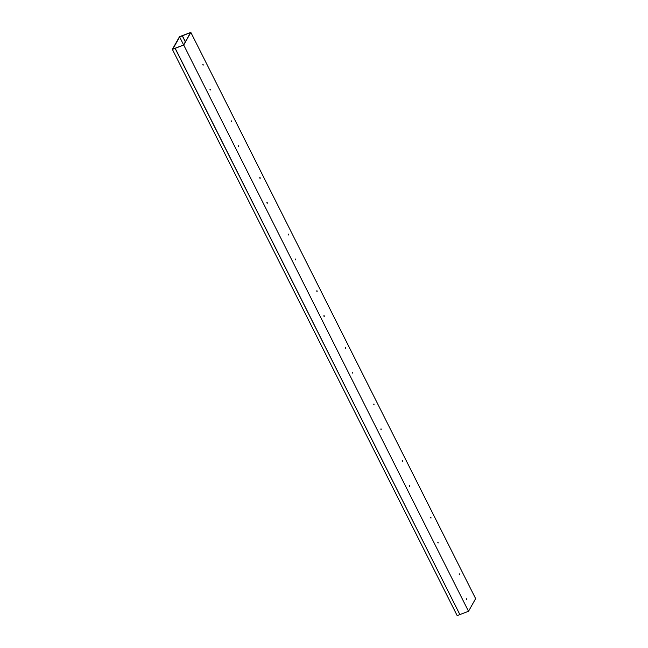 <?xml version="1.0" encoding="UTF-8"?>
<svg xmlns="http://www.w3.org/2000/svg" width="648" height="648" viewBox="0 0 648 648"><rect width="100%" height="100%" fill="white"/><g stroke="black" fill="none" stroke-linecap="round" stroke-linejoin="round"><path stroke-width="0.97" d="M182.201 35.672L190.844 32.4L183.732 45.068L468.512 611.299L475.632 598.63L190.844 32.4L183.732 45.068L175.09 48.341L459.861 614.579L457.156 615.6L172.368 49.37L179.488 36.701L182.185 35.672L179.618 36.936L183.619 44.898L179.618 36.936L182.291 35.851L185.32 41.877L182.372 35.705L185.401 41.731L182.372 35.705L179.618 36.936L190.844 32.4L475.632 598.63L468.512 611.299L459.869 614.555M179.771 36.782L172.781 49.094L175.163 48.211L459.878 614.571L468.512 611.299L183.732 45.068L172.368 49.37M179.739 36.717L182.112 35.826M202.832 64.355L203.002 65.051L202.832 64.355M203.091 64.257L203.18 65.124L203.091 64.257M209.952 89.246L210.13 89.942L209.952 89.246M210.211 89.141L210.3 90.015L210.211 89.141M231.312 120.982L231.482 121.678L231.312 120.982M231.571 120.884L231.66 121.751L231.571 120.884M238.432 145.865L238.602 146.561L238.432 145.865M238.691 145.768L238.78 146.634L238.691 145.768M259.791 177.601L259.961 178.297L259.791 177.601M260.05 177.503L260.14 178.37L260.05 177.503M266.911 202.492L267.081 203.189L266.911 202.492M267.17 202.395L267.26 203.261L267.17 202.395M288.263 234.228L288.441 234.924L288.263 234.228M288.53 234.131L288.619 234.997L288.53 234.131M295.391 259.111L295.561 259.808L295.391 259.111M295.65 259.014L295.739 259.88L295.65 259.014M316.742 290.847L316.921 291.543L316.742 290.847M317.01 290.75L317.099 291.616L317.01 290.75M323.87 315.738L324.041 316.435L323.87 315.738M324.13 315.641L324.219 316.507L324.13 315.641M345.222 347.474L345.4 348.17L345.222 347.474M345.481 347.377L345.578 348.243L345.481 347.377M352.342 372.357L352.52 373.054L352.342 372.357M352.609 372.26L352.698 373.127L352.609 372.26M373.702 404.101L373.88 404.789L373.702 404.101M373.961 403.996L374.05 404.87L373.961 403.996M380.822 428.984L381 429.681L380.822 428.984M381.089 428.887L381.178 429.754L381.089 428.887M402.181 460.72L402.351 461.416L402.181 460.72M402.44 460.623L402.53 461.489L402.44 460.623M409.301 485.603L409.479 486.3L409.301 485.603M409.56 485.506L409.658 486.373L409.56 485.506M430.661 517.347L430.831 518.035L430.661 517.347M430.92 517.242L431.009 518.116L430.92 517.242M437.781 542.23L437.959 542.927L437.781 542.23M438.04 542.133L438.129 543L438.04 542.133M459.14 573.966L459.31 574.663L459.14 573.966M459.4 573.869L459.489 574.736L459.4 573.869M466.26 598.849L466.43 599.546L466.26 598.849M466.52 598.752L466.609 599.619L466.52 598.752M172.846 48.997L175.527 48.074L172.846 48.997M175.09 48.341L459.878 614.571M190.512 32.627L182.372 35.705L190.512 32.627L183.538 45.044L175.397 48.122L183.538 45.044L190.512 32.627"/></g></svg>
